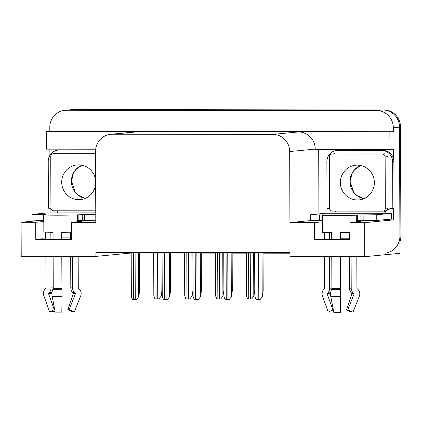 <?xml version="1.0" encoding="UTF-8"?>
<svg xmlns="http://www.w3.org/2000/svg" width="422" height="422" viewBox="0 0 422 422"><rect width="100%" height="100%" fill="white"/><g stroke="black" fill="none" stroke-linecap="round" stroke-linejoin="round"><path stroke-width="0.63" d="M70.632 237.902A18.278 0.375 -0.2 0 0 67.446 237.892A18.278 0.375 -0.2 0 0 61.728 237.908M45.803 238.24A18.278 0.375 -0.2 0 0 45.639 238.256L45.618 232.153M324.249 232.453L324.27 238.557A18.278 0.375 179.8 0 1 324.439 238.541M340.364 238.208A18.278 0.375 179.8 0 1 346.082 238.193A18.278 0.375 179.8 0 1 349.268 238.203M350.081 239.311A18.278 0.375 179.8 0 1 331.175 239.401A18.278 0.375 179.8 0 1 321.358 239.105A18.278 0.375 179.8 0 1 321.791 239.021L314.401 239.728L314.343 222.6L289.925 222.573L289.677 151.54A17.133 16.722 -95.5 0 0 272.892 134.391L112.22 134.217A17.133 16.722 -95.5 0 0 110.648 134.291A17.133 16.722 -95.5 0 0 95.557 151.329L95.805 222.362L71.387 222.336L81.256 221.392A18.278 0.375 -0.2 0 0 81.694 221.307A18.278 0.375 -0.2 0 0 78.07 221.096M43.804 221.524L35.706 222.299L21.1 222.283L21.221 256.312L95.921 256.397L95.91 252.398L290.03 252.604L290.041 256.602L364.745 256.681L399.966 253.311L399.528 127.117L399.908 236.183A17.133 16.722 84.5 0 1 384.817 253.216M50.097 212.941L50.081 208.246M49.896 155.396L49.875 149.151M318.921 213.907L318.7 149.441M393.61 208.552L393.647 219.873L382.886 219.862M289.677 151.54L315.223 149.093L315.223 149.435L389.928 149.515L393.399 149.182L393.436 158.493M112.22 134.217L137.767 131.769L46.341 131.675L46.399 149.145L95.678 149.198M137.767 131.769A17.133 16.722 -95.5 0 0 136.195 131.843L110.648 134.291M315.223 149.093A17.133 16.722 -95.5 0 0 298.438 131.944L389.87 132.044L393.341 131.711L49.812 131.342L49.801 127.344A17.133 16.722 84.5 0 1 64.888 110.306A17.133 16.722 84.5 0 1 66.465 110.232L376.54 110.564A17.133 16.722 84.5 0 1 393.325 127.713L393.341 131.711M389.928 149.515L389.87 132.044M364.745 256.681L364.629 222.652L393.647 219.873M64.888 110.306L72.083 109.614A17.133 16.722 84.5 0 1 73.655 109.541L382.743 109.973A17.133 16.722 84.5 0 1 399.528 127.117A17.133 16.722 84.5 0 0 382.743 109.973L72.663 109.636L382.743 109.973L376.54 110.564M71.091 109.709A17.133 16.722 84.5 0 1 72.663 109.636A17.133 16.722 84.5 0 0 71.091 109.709M21.1 222.283L41.53 220.326M46.341 131.675L49.812 131.342M95.921 256.397L131.147 253.021L131.142 252.435M289.925 222.573L311.468 220.511M364.629 222.652L350.023 222.637L359.892 221.692A18.278 0.375 -0.2 0 0 360.33 221.608A18.278 0.375 -0.2 0 0 356.706 221.397M322.44 221.824L314.343 222.6M71.445 239.01A18.278 0.375 -0.2 0 1 52.539 239.1A18.278 0.375 -0.2 0 1 42.722 238.805A18.278 0.375 -0.2 0 1 43.16 238.72L35.764 239.427L71.445 239.464L71.387 222.336M35.764 239.427L35.706 222.299M314.401 239.728L350.081 239.765L350.023 222.637M290.03 253.195L263.043 253.163M246.337 253.147L232.158 253.131M215.452 253.11L201.273 253.094M184.567 253.079L170.388 253.063M153.682 253.047L139.503 253.031M383.735 109.878A17.133 16.722 84.5 0 1 400.52 127.022L400.9 236.088A17.133 16.722 84.5 0 1 399.929 241.896M161.99 252.467L162.122 290.162L161.273 295.954L158.988 298.871L157.749 298.876L154.958 298.871L153.898 295.959M161.273 295.954L158.988 298.871M139.497 252.446L139.635 290.821L138.785 296.613L136.501 299.53L135.262 299.536L132.471 299.525L131.411 296.619M138.785 296.613L136.501 299.53M192.875 252.504L193.007 290.194L192.158 295.986L189.874 298.908L188.634 298.913L185.844 298.903L184.783 295.991M192.158 295.986L189.874 298.908M223.76 252.535L223.892 290.231L223.043 296.022L220.759 298.94L219.519 298.945L216.729 298.934L215.668 296.028M223.043 296.022L220.759 298.94M254.645 252.567L254.777 290.262L253.928 296.054L251.644 298.971L250.404 298.976L247.614 298.971L246.553 296.059M253.928 296.054L251.644 298.971M170.382 252.477L170.52 290.853L169.67 296.645L167.386 299.567L163.356 299.562L162.296 296.65M169.67 296.645L167.386 299.567M201.268 252.509L201.405 290.885L200.555 296.677L198.271 299.599L197.032 299.604L194.241 299.594L193.181 296.682M200.555 296.677L198.271 299.599M232.153 252.546L232.29 290.922L231.441 296.713L229.157 299.631L227.917 299.636L225.126 299.625L224.066 296.719M231.441 296.713L229.157 299.631M263.038 252.578L263.175 290.953L262.326 296.745L260.042 299.662L258.802 299.667L256.012 299.662L254.951 296.75M262.326 296.745L260.042 299.662M340.427 256.655L340.575 289.603A6.283 0.269 89.7 0 1 340.67 296.65L340.454 312.454A13.135 0.269 -0.2 0 1 337.036 312.459A13.135 0.269 -0.2 0 1 333.813 312.444L330.801 296.64A6.283 2.907 -89.6 0 1 331.528 289.592L331.797 289.059A0.57 0.264 90.4 0 0 331.882 288.632L331.771 256.65M322.434 220.627L321.891 220.627L321.87 214.919L324.107 214.967L322.825 215.099A17.133 0.353 -0.2 0 0 322.413 215.173A17.133 0.353 -0.2 0 0 335.828 215.473A17.133 0.353 -0.2 0 0 356.273 215.13L360.894 214.962L360.916 220.669L357.508 220.727L357.487 215.014M350.054 232.485A17.133 0.353 179.8 0 1 340.343 232.596L340.369 239.411M351.104 256.671L351.215 288.242A6.283 6.277 115.4 0 0 353.319 292.91L353.9 293.427A0.57 0.57 -64.6 0 1 354.047 294.065L347.707 310.022L353.014 312.127L359.349 296.17A6.283 6.277 115.4 0 0 357.692 289.16L357.112 288.643A0.57 0.57 -64.6 0 1 356.922 288.221L356.812 256.676M356.295 221.26A17.133 0.353 179.8 0 1 356.706 221.334A17.133 0.353 179.8 0 1 356.295 221.413L356.295 220.843L357.508 220.727M324.418 232.459L324.444 239.3M324.502 256.639L324.613 288.184A0.57 0.506 87.5 0 1 324.444 288.606L323.938 289.123A6.283 5.57 -92.5 0 0 322.508 296.128L328.242 312.101L332.932 310.006L327.203 294.034A0.57 0.506 87.5 0 1 327.33 293.396L327.841 292.884A6.283 5.57 -92.5 0 0 329.677 288.221L329.566 256.645M331.708 239.406L331.687 232.585A17.133 0.353 179.8 0 1 322.477 232.306L322.413 215.173M347.707 310.022L346.494 309.948L351.837 293.928A0.57 0.48 91.6 0 0 351.711 293.29L351.22 292.778A6.283 5.301 -88.4 0 1 349.442 288.136L349.332 256.666M349.274 239.327L349.247 232.501M329.508 239.385L329.482 232.564M333.343 309.991L332.932 310.006M353.003 312.122A13.135 0.269 -0.2 0 0 350.972 312L346.494 309.948M333.617 311.42L332.837 311.979A13.135 0.269 -0.2 0 0 328.242 312.101M376.777 220.448L376.756 214.735L391.59 213.316L391.611 219.029L376.777 220.448L360.916 220.669M321.891 220.627L310.719 220.426L310.697 214.719L310.972 214.666L325.805 213.247L391.59 213.316M376.756 214.735L360.894 214.962M321.87 214.919L310.697 214.719M339.214 150.211A11.42 11.146 -95.5 0 0 338.17 150.258L336.925 150.38A11.42 11.146 84.5 0 1 337.975 150.327L381.462 150.374A11.42 11.146 84.5 0 1 392.65 161.805L392.813 208.632L394.053 208.51L393.89 161.689A11.42 11.146 -95.5 0 0 382.701 150.258L337.975 150.327M329.598 208.647A11.42 11.146 84.5 0 0 327.029 208.558L326.865 161.737A11.42 11.146 84.5 0 1 336.925 150.38M385.149 213.258A5.713 1.24 -89.9 0 0 385.149 213.068L385.149 211.928A11.42 11.146 84.5 0 1 391.468 208.595M385.149 211.928L383.904 212.044A11.42 11.146 84.5 0 1 385.165 210.905M387.375 209.565A11.42 11.146 84.5 0 1 390.846 208.637A11.42 11.146 84.5 0 1 392.813 208.632M383.909 213.189L383.904 212.044M334.999 211.09A11.42 11.146 84.5 0 1 335.959 211.992L335.965 213.136M61.791 256.36L61.939 289.302A6.283 0.269 89.7 0 1 62.034 296.349L61.818 312.153A13.135 0.269 -0.2 0 1 58.4 312.159A13.135 0.269 -0.2 0 1 55.176 312.143L52.164 296.339A6.283 2.907 -89.6 0 1 52.898 289.292L53.161 288.764A0.57 0.264 90.4 0 0 53.246 288.332L53.135 256.349M43.798 220.331L43.255 220.326L43.239 214.619L45.471 214.666L44.189 214.798A17.133 0.353 -0.2 0 0 43.782 214.872A17.133 0.353 -0.2 0 0 57.192 215.173A17.133 0.353 -0.2 0 0 77.637 214.83L82.264 214.661L82.279 220.368L78.872 220.426L78.856 214.714M71.418 232.184A17.133 0.353 179.8 0 1 61.707 232.295L61.733 239.11M72.473 256.37L72.579 287.941A6.283 6.277 115.4 0 0 74.683 292.61L75.264 293.126A0.57 0.57 -64.6 0 1 75.411 293.765L69.071 309.722L74.377 311.826L80.718 295.869A6.283 6.277 115.4 0 0 79.056 288.859L78.476 288.342A0.57 0.57 -64.6 0 1 78.286 287.92L78.175 256.376M77.659 220.959A17.133 0.353 179.8 0 1 78.07 221.033A17.133 0.353 179.8 0 1 77.659 221.112L77.659 220.542L78.872 220.426M45.782 232.158L45.808 239M45.866 256.339L45.977 287.883A0.57 0.506 87.5 0 1 45.808 288.305L45.302 288.822A6.283 5.57 -92.5 0 0 43.872 295.827L49.606 311.8L54.296 309.706L48.567 293.733A0.57 0.506 87.5 0 1 48.694 293.095L49.205 292.583A6.283 5.57 -92.5 0 0 51.041 287.92L50.93 256.344M53.077 239.105L53.051 232.285A17.133 0.353 179.8 0 1 43.841 232.005L43.782 214.872M69.071 309.722L67.858 309.648L73.201 293.628A0.57 0.48 91.6 0 0 73.075 292.989L72.584 292.483A6.283 5.301 -88.4 0 1 70.806 287.836L70.696 256.365M70.638 239.026L70.611 232.2M50.872 239.089L50.846 232.264M54.712 309.69L54.296 309.706M74.367 311.821A13.135 0.269 -0.2 0 0 72.336 311.7L67.858 309.648M54.981 311.119L54.201 311.684A13.135 0.269 -0.2 0 0 49.606 311.8M95.799 220.252L82.279 220.368M43.255 220.326L32.083 220.126L32.067 214.418L32.336 214.365L47.169 212.946L95.773 212.878M95.778 214.545L82.264 214.661M43.239 214.619L32.067 214.418M95.604 149.947L60.583 149.91A11.42 11.146 -95.5 0 0 59.534 149.958L58.294 150.079A11.42 11.146 84.5 0 1 59.338 150.026L95.599 150.068M50.962 208.347A11.42 11.146 84.5 0 0 48.393 208.257L48.229 161.436A11.42 11.146 84.5 0 1 58.294 150.079M56.363 210.789A11.42 11.146 84.5 0 1 57.329 211.691L57.329 212.836M374.351 182.584A17.418 17.001 84.5 0 1 359.011 199.907A17.418 17.001 84.5 0 1 340.348 182.547A17.418 17.001 84.5 0 1 355.688 165.224A17.418 17.001 84.5 0 1 374.351 182.584M329.387 156.842A2.854 2.785 84.5 0 1 332.161 153.988L382.337 154.041A2.854 2.785 84.5 0 1 385.133 156.9L385.312 208.289A2.854 2.785 84.5 0 1 382.538 211.142L332.362 211.09A2.854 2.785 84.5 0 1 329.566 208.231L329.387 156.842M385.312 208.289L387.797 208.051A2.854 2.785 84.5 0 1 385.281 210.894L382.801 211.132M95.667 183.67A17.418 17.001 84.5 0 1 80.375 199.606A17.418 17.001 84.5 0 1 61.712 182.246A17.418 17.001 84.5 0 1 77.052 164.923A17.418 17.001 84.5 0 1 95.657 180.896M95.762 210.831L53.726 210.789A2.854 2.785 84.5 0 1 50.93 207.93L50.751 156.541A2.854 2.785 84.5 0 1 53.525 153.687L95.562 153.735M393.325 127.713L400.52 127.022M66.465 110.232L73.655 109.541M272.892 134.391L298.438 131.944M400.9 236.088L399.908 236.183M155.913 252.462L156.077 298.876M157.591 252.462L157.749 298.876M160.998 252.467L161.146 295.964M133.426 252.435L133.589 299.536M135.098 252.44L135.262 299.536M138.506 252.446L138.659 296.624M186.798 252.493L186.962 298.908M188.476 252.498L188.634 298.913M191.883 252.498L192.031 296.001M217.683 252.53L217.847 298.945M219.361 252.53L219.519 298.945M222.769 252.535L222.916 296.033M248.569 252.562L248.732 298.976M250.246 252.562L250.404 298.976M253.654 252.567L253.801 296.065M164.311 252.472L164.475 299.567M165.983 252.472L166.147 299.567M169.391 252.477L169.544 296.655M195.196 252.504L195.36 299.599M196.868 252.504L197.032 299.604M200.276 252.509L200.429 296.692M226.081 252.535L226.245 299.636M227.753 252.541L227.917 299.636M231.161 252.541L231.314 296.724M256.966 252.572L257.13 299.667M258.639 252.572L258.802 299.667M262.046 252.578L262.199 296.756M331.797 289.059A17.323 0.353 -0.2 0 0 336.044 289.081A17.323 0.353 -0.2 0 0 340.549 289.07M331.528 289.592A17.903 0.369 -0.2 0 0 335.923 289.608A17.903 0.369 -0.2 0 0 340.575 289.603M331.882 288.632A17.133 0.353 -0.2 0 0 336.086 288.648A17.133 0.353 -0.2 0 0 340.538 288.643M356.273 215.13L356.295 220.843M351.215 288.242L349.442 288.136M331.882 288.152L329.677 288.221M353.319 292.91A13.509 0.28 -0.2 0 0 351.22 292.778M330.663 292.799A13.509 0.28 -0.2 0 0 327.841 292.884M353.9 293.427A14.09 0.29 -0.2 0 0 351.711 293.29M330.616 293.301A14.09 0.29 -0.2 0 0 327.33 293.396M354.047 294.065A14.237 0.29 -0.2 0 0 351.837 293.928M330.584 293.934A14.237 0.29 -0.2 0 0 327.203 294.034M330.801 296.64A19.539 0.401 -0.2 0 0 340.67 296.65M363.147 220.674L363.126 214.962M319.644 214.914L319.66 220.627M381.462 150.374L382.701 150.258M392.65 161.805L393.89 161.689M53.161 288.764A17.323 0.353 -0.2 0 0 57.408 288.78A17.323 0.353 -0.2 0 0 61.913 288.769M52.898 289.292A17.903 0.369 -0.2 0 0 57.286 289.307A17.903 0.369 -0.2 0 0 61.939 289.302M53.246 288.332A17.133 0.353 -0.2 0 0 57.45 288.347A17.133 0.353 -0.2 0 0 61.902 288.342M77.637 214.83L77.659 220.542M72.579 287.941L70.806 287.836M53.246 287.851L51.041 287.92M74.683 292.61A13.509 0.28 -0.2 0 0 72.584 292.483M52.027 292.499A13.509 0.28 -0.2 0 0 49.205 292.583M75.264 293.126A14.09 0.29 -0.2 0 0 73.075 292.989M51.98 293A14.09 0.29 -0.2 0 0 48.694 293.095M75.411 293.765A14.237 0.29 -0.2 0 0 73.201 293.628M51.948 293.633A14.237 0.29 -0.2 0 0 48.567 293.733M52.164 296.339A19.539 0.401 -0.2 0 0 62.034 296.349M84.511 220.374L84.49 214.661M41.008 214.613L41.029 220.326M59.338 150.026L60.583 149.91M360.615 165.487L354.543 169.844L351.99 173.653L350.154 181.597L353.72 192.258L356.933 195.528L363.796 198.709A17.418 17.001 84.5 0 1 350.017 181.618A17.418 17.001 84.5 0 1 360.594 165.487M332.161 153.988L334.646 153.75M385.133 156.9L387.618 156.662M382.337 154.041L384.817 153.803M85.144 198.419A17.418 17.001 84.5 0 1 71.387 181.318A17.418 17.001 84.5 0 1 81.958 165.187M53.525 153.687L56.01 153.45M153.682 252.462L153.835 296.091M131.189 252.435L131.347 296.745M184.567 252.493L184.72 296.123M215.452 252.525L215.605 296.154M246.337 252.562L246.49 296.191M162.074 252.467L162.233 296.782M192.959 252.504L193.118 296.814M223.845 252.535L224.003 296.845M254.73 252.567L254.888 296.882M356.706 221.334L356.706 221.998M78.07 221.033L78.07 221.698M331.903 153.998L334.382 153.761M81.979 165.192L75.907 169.544L73.354 173.352L71.518 181.296L75.084 191.957L78.297 195.228L85.16 198.409M53.267 153.698L55.746 153.46"/></g></svg>

